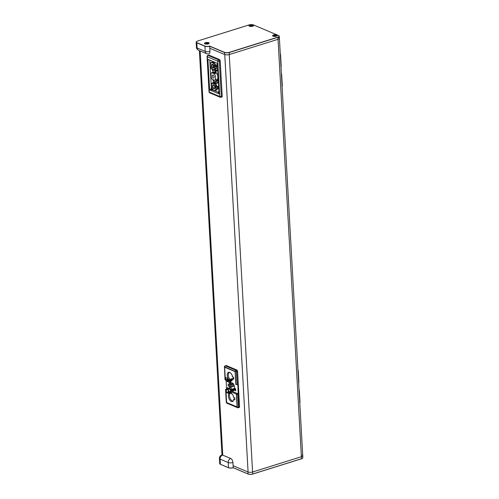 <?xml version="1.0" encoding="UTF-8"?>
<svg xmlns="http://www.w3.org/2000/svg" width="499" height="499" viewBox="0 0 499 499"><rect width="100%" height="100%" fill="white"/><g stroke="black" fill="none" stroke-linecap="round" stroke-linejoin="round"><path stroke-width="0.75" d="M208.57 55.252A1.129 0.618 72.6 0 1 208.75 55.121A1.129 0.618 72.6 0 1 209.031 55.14L219.491 59.562A1.129 0.618 72.6 0 1 219.984 60.073A1.129 0.618 72.6 0 1 220.221 60.903L222.198 96.213A1.129 0.618 72.6 0 1 222.043 96.875A1.129 0.618 72.6 0 1 221.862 97.006L220.957 97.286A1.129 0.618 -107.4 0 0 221.138 97.155A1.129 0.618 -107.4 0 0 221.294 96.494L219.323 61.184A1.129 0.399 176.8 0 1 217.745 61.177L219.716 96.494A1.129 0.399 -3.2 0 0 221.294 96.494L219.323 61.184A1.129 0.618 -107.4 0 0 219.08 60.354A1.129 0.618 -107.4 0 0 218.587 59.843L208.127 55.426A1.129 0.618 -107.4 0 0 207.852 55.401A1.129 0.618 -107.4 0 0 207.671 55.532M212.736 89.546L213.31 90.144L212.075 90.02L212.038 89.333L212.487 89.196M214.645 90.706L218.263 92.234L214.645 90.706M219.03 92.957L218.288 92.646L218.244 91.959L218.986 92.271M218.961 91.735L218.244 91.959M212.063 88.46L209.636 89.914L207.927 59.344L217.371 63.336L219.08 93.906L209.636 89.914L207.927 59.344L217.371 63.336L219.08 93.906L209.636 89.914L210.896 89.521L212.075 90.02M215.955 90.35L215.044 90.874M210.859 88.834L212.038 89.333M216.429 79.721L216.466 80.364L215.849 79.902M218.294 79.796L216.466 80.364M215.599 83.589A4.061 2.214 72.6 0 1 216.734 85.666L215.836 85.953A4.061 2.214 -107.4 0 0 214.695 83.876L218.456 82.697L215.599 83.589L213.853 82.853M214.695 83.876L213.89 83.533L213.815 82.266L213.21 82.011L213.279 83.277L212.474 82.934A4.061 2.214 -107.4 0 0 211.682 87.518A4.061 2.214 -107.4 0 0 214.988 90.65A4.061 2.214 -107.4 0 0 216.03 89.427L217.358 89.009L216.915 88.822M216.791 86.67L216.734 85.666M216.023 89.259L216.934 89.146A4.061 2.214 72.6 0 1 215.886 90.369A4.061 2.214 72.6 0 1 215.499 90.425M212.749 83.052L213.11 82.797A4.061 2.214 72.6 0 1 213.248 82.709M214.601 82.266L213.834 82.51L214.601 82.266M216.03 89.427L215.973 88.429L217.458 89.053L218.787 88.641L217.402 88.036M217.458 89.053L217.377 87.581L215.892 86.951L218.643 86.09L217.246 86.527L218.699 87.144M214.632 82.853L214.564 81.587L215.169 81.842L215.244 83.108L214.632 82.853M218.325 80.408L214.564 81.587M218.35 80.85L215.169 81.842M218.419 82.11L215.244 83.108M215.418 72.255L215.343 70.939L215.955 71.195L216.023 72.511L215.418 72.255L213.298 72.923M217.751 70.184L215.343 70.939M217.776 70.621L215.955 71.195M213.323 73.359L213.248 72.043L212.636 71.787L212.711 73.104L211.782 72.711A4.061 2.214 -107.4 0 0 210.94 73.846L211.139 77.326A4.061 2.214 -107.4 0 0 212.144 79.247L213.079 79.64L213.154 80.957L213.759 81.212L213.684 79.896L214.614 80.289A4.061 2.214 -107.4 0 0 214.252 73.752L213.323 73.359L216.023 72.511M214.882 68.874L214.826 67.87L216.31 68.5L216.229 67.022L214.745 66.392L214.689 65.394A4.061 2.214 -107.4 0 0 211.414 62.344A4.061 2.214 -107.4 0 0 210.191 65.113A4.061 2.214 -107.4 0 0 211.701 69.124L212.499 69.461L212.574 70.721L213.185 70.977L213.11 69.723L213.928 70.066A4.061 2.214 -107.4 0 0 214.882 68.874L216.21 68.457L215.761 68.269M215.643 66.111L215.587 65.113L217.439 64.533L214.689 65.394M217.552 66.585L216.092 65.974L217.495 65.531L214.745 66.392M214.869 68.706L215.78 68.588A4.061 2.214 72.6 0 1 214.826 69.779L213.928 70.066M214.501 69.885L214.539 70.565L213.921 70.06M217.72 69.567L214.539 70.565M211.963 62.238A4.061 2.214 72.6 0 1 212.312 62.063A4.061 2.214 72.6 0 1 213.316 62.144A4.061 2.214 72.6 0 1 215.587 65.113M214.614 80.289L216.872 79.584A4.061 2.214 72.6 0 0 216.504 73.047L214.034 72.006L215.381 71.582L213.26 72.249M214.67 84.138A3.761 2.052 72.6 0 1 215.662 85.947L215.842 89.284A3.761 2.052 72.6 0 1 214.539 90.413A3.761 2.052 72.6 0 1 213.971 90.288A3.761 2.052 72.6 0 1 211.688 86.926A3.761 2.052 72.6 0 1 212.325 83.352A3.761 2.052 72.6 0 1 212.53 83.233L214.67 84.138M212.78 83.065L213.254 82.734M214.252 73.752L216.504 73.047M214.508 65.388L214.695 68.725A3.761 2.052 72.6 0 1 213.865 69.76L211.732 68.862A3.761 2.052 72.6 0 1 211.177 62.793A3.761 2.052 72.6 0 1 212.431 62.706A3.761 2.052 72.6 0 1 214.508 65.388M217.957 73.84L217.608 73.952A4.061 2.214 72.6 0 1 218.026 75M217.608 73.952L217.976 74.108M213.878 88.672A2.027 1.11 -107.4 0 0 214.377 88.716A2.027 1.11 -107.4 0 0 214.938 86.87A2.027 1.11 -107.4 0 0 213.666 84.88A2.027 1.11 -107.4 0 0 213.167 84.836A2.027 1.11 -107.4 0 0 212.611 86.683A2.027 1.11 -107.4 0 0 213.878 88.672M213.691 72.798L214.296 73.054M212.73 68.12A2.027 1.11 -107.4 0 0 213.229 68.157A2.027 1.11 -107.4 0 0 213.79 66.311A2.027 1.11 -107.4 0 0 212.518 64.321A2.027 1.11 -107.4 0 0 212.019 64.284A2.027 1.11 -107.4 0 0 211.464 66.13A2.027 1.11 -107.4 0 0 212.73 68.12M213.56 66.991A1.578 0.861 72.6 0 1 212.954 65.057M213.117 65.269A1.578 0.861 -107.4 0 0 213.572 66.716M225.928 365.692A1.129 0.618 72.6 0 1 226.109 365.567A1.129 0.618 72.6 0 1 226.39 365.586L236.844 370.009A1.129 0.618 72.6 0 1 237.343 370.52A1.129 0.618 72.6 0 1 237.58 371.343L239.551 406.66A1.129 0.618 72.6 0 1 239.395 407.321A1.129 0.618 72.6 0 1 239.214 407.452L238.316 407.733A1.129 0.618 -107.4 0 0 238.497 407.602A1.129 0.618 -107.4 0 0 238.653 406.941L237.848 384.342L238.385 393.942L231.199 390.904L229.634 389.42L229.584 388.521L227.394 387.598L227.494 389.339L225.897 389.657L226.047 392.345L228.48 393.374L226.452 392.52L226.303 389.831L225.56 389.426L225.904 389.183M225.897 389.657A1.129 0.399 176.8 0 1 225.673 389.438A1.129 0.399 176.8 0 1 225.685 389.376A1.129 0.399 176.8 0 1 226.128 389.089L226.577 388.952L226.072 379.926L226.577 388.952L227.494 389.339M237.268 384.523A1.129 0.399 -3.2 0 0 237.399 384.486L237.848 384.349L237.168 384.554L236.439 371.437L235.254 371.431L235.99 384.554L237.168 384.554M231.224 382.546L230.388 382.259A4.535 2.476 -107.4 0 0 229.421 383.469L229.484 384.567L228.143 384.005L228.249 385.902L229.59 386.469L229.646 387.567A4.535 2.476 -107.4 0 0 230.806 389.675L231.642 390.031L231.704 391.116L232.646 391.515L232.59 390.43L233.426 390.786A4.535 2.476 -107.4 0 0 233.651 390.648A4.535 2.476 -107.4 0 0 234.156 390.093L235.771 390.779L235.665 388.877L234.617 388.434A4.535 2.476 -107.4 0 0 233.008 383.363L232.172 382.945L233.008 383.363A4.535 2.476 72.6 0 1 234.617 388.434L235.665 388.877L235.771 390.779L234.156 390.093L235.696 389.438M224.5 366.491L224.993 379.302L225.735 379.708L225.617 377.55L227.638 378.404L225.211 377.381L225.361 380.063L226.958 379.745L227.057 381.486L229.241 382.409L229.297 381.479M237.936 394.079A1.129 0.399 -3.2 0 1 237.1 394.198A1.129 0.399 -3.2 0 1 236.358 394.079L229.846 391.328L232.609 390.836M228.255 391.902L229.852 391.453M227.663 381.361L229.266 380.912M236.526 394.148L237.256 407.271L238.441 407.278L237.705 394.154L236.526 394.148L229.846 391.328L229.914 392.594L228.43 392.476L228.48 393.374L228.43 392.476L229.883 392.021M231.368 393.312L229.615 392.963A4.535 2.476 -107.4 0 0 228.561 397.167A4.535 2.476 -107.4 0 0 231.368 401.458A4.535 2.476 -107.4 0 0 232.877 401.352A4.535 2.476 -107.4 0 0 233.619 400.273L233.557 399.175L234.836 398.639M230.451 393.312L230.382 392.071L231.324 392.47L230.382 392.071L230.426 392.85A4.535 2.476 72.6 0 0 229.777 392.9A4.535 2.476 72.6 0 0 228.767 397.959A4.535 2.476 72.6 0 0 232.484 401.545A4.535 2.476 72.6 0 0 233.825 399.287L233.557 399.175M231.324 392.47L231.393 393.711L232.235 394.067A4.535 2.476 -107.4 0 1 233.389 396.181L233.451 397.279L234.786 397.84L234.892 399.736L234.786 397.84L233.719 397.385A4.535 2.476 72.6 0 0 231.368 393.249L231.324 392.47M228.71 391.815L228.498 388.066M233.426 390.786L233.844 390.492M234.125 390.137L233.476 389.862L232.59 390.43M233.476 389.862L235.678 389.176M231.642 390.031L235.129 388.652M232.528 389.463L231.742 389.133A4.229 2.308 72.6 0 1 230.725 387.286L230.669 386.263L229.59 386.469M230.806 389.675L234.624 388.228M229.646 387.567L234.374 386.145M230.669 386.263L234.062 385.197M231.704 391.116L231.667 390.492A4.535 2.476 72.6 0 1 229.322 386.351L228.249 385.902L233.601 384.23M229.484 384.567L233.158 383.55M230.563 384.361L230.507 383.338A4.229 2.308 72.6 0 1 231.012 382.521M229.421 383.469L232.004 382.87M229.241 380.469L229.309 381.735L229.234 380.45L228.53 380.169L228.498 379.645L228.53 380.151L229.234 380.45M227.638 378.404L227.687 379.302L228.498 379.645L227.687 379.302L227.638 378.404M228.118 381.273L228.018 379.44M232.197 380.288L231.548 380.007L230.663 380.575L230.731 381.822L229.783 381.423L229.715 380.176L232.428 379.04M231.099 380.257L229.746 380.681A4.578 2.501 72.6 0 1 227.294 376.071A4.578 2.501 72.6 0 1 228.617 372.298A4.578 2.501 72.6 0 1 232.596 376.845L233.638 377.288L232.303 376.72L232.241 375.622A4.535 2.476 -107.4 0 0 229.746 372.429A4.535 2.476 -107.4 0 0 229.06 372.279A4.535 2.476 -107.4 0 0 227.263 375.011A4.535 2.476 -107.4 0 0 228.879 379.82L229.715 380.176M233.7 378.429L232.702 378.741L233.744 379.184L233.638 377.288L233.744 379.184L232.409 378.616L233.682 378.086M230.663 380.575L231.499 380.93A4.535 2.476 -107.4 0 0 231.723 380.793A4.535 2.476 -107.4 0 0 232.472 379.714L232.409 378.616M229.846 391.328L229.914 392.594L229.209 392.295L229.889 392.083M233.245 400.99A4.229 2.308 72.6 0 1 232.253 400.89A4.229 2.308 72.6 0 1 229.727 397.285A4.229 2.308 72.6 0 1 230.239 393.224M232.702 378.741A4.578 2.501 72.6 0 1 231.349 381.036A4.578 2.501 72.6 0 1 230.688 381.08L230.731 381.822L229.783 381.423L230.694 381.136M230.6 379.608L229.814 379.277A4.229 2.308 72.6 0 1 228.349 375.186A4.229 2.308 72.6 0 1 229.565 372.366M228.879 379.82L233.682 378.067M231.499 380.93L231.916 380.637M231.548 380.007L232.465 379.72M216.229 67.022L217.552 66.604M216.31 68.5L217.639 68.082M212.705 67.696A1.578 0.861 72.6 0 1 211.719 66.149A1.578 0.861 72.6 0 1 212.15 64.714A1.578 0.861 72.6 0 1 213.447 65.962A1.578 0.861 72.6 0 1 213.098 67.727A1.578 0.861 72.6 0 1 212.705 67.696M213.279 77.975A1.578 0.861 72.6 0 1 212.293 76.428A1.578 0.861 72.6 0 1 212.73 74.993A1.578 0.861 72.6 0 1 214.021 76.241A1.578 0.861 72.6 0 1 213.672 78.006A1.578 0.861 72.6 0 1 213.279 77.975M211.782 72.711L212.674 72.43M209.031 55.14L208.127 55.426A1.129 0.861 112.9 0 0 207.285 56.761A1.129 0.399 176.8 0 1 207.06 56.543A1.129 0.399 -3.2 0 0 207.285 56.761L217.745 61.177L219.716 96.494L209.262 92.072A1.129 0.861 112.9 0 0 209.723 92.833A1.129 0.861 -67.1 0 1 209.262 92.072L207.285 56.761L217.745 61.177A1.129 0.399 176.8 0 0 218.487 61.296A1.129 0.399 176.8 0 0 219.323 61.184L220.221 60.903M209.05 91.791A1.129 0.399 -3.2 0 0 209.037 91.853A1.129 0.399 -3.2 0 0 209.262 92.072L207.285 56.761M209.805 60.142L211.401 88.666M217.377 87.581L218.705 87.163M213.853 88.248A1.578 0.861 72.6 0 1 212.867 86.701A1.578 0.861 72.6 0 1 213.304 85.273A1.578 0.861 72.6 0 1 214.595 86.52A1.578 0.861 72.6 0 1 214.246 88.279A1.578 0.861 72.6 0 1 213.853 88.248M212.474 82.934L213.248 82.691M215.892 86.951L215.836 85.953M224.288 366.709L235.254 371.431M237.256 407.271L226.297 402.55L225.56 389.426M231.199 390.904L229.634 389.42L229.584 388.521L227.556 387.667L227.656 389.407L225.897 389.164M229.783 381.423L229.746 380.681M229.209 392.295L229.234 392.819L228.43 392.476M228.249 385.902L228.143 384.005L229.216 384.455A4.535 2.476 72.6 0 1 230.469 382.228M234.156 390.093A4.535 2.476 72.6 0 1 232.615 390.892L232.646 391.515L238.385 393.942M229.191 381.51L229.241 382.409L227.213 381.554L227.089 379.29L225.735 379.708M234.848 398.969L233.825 399.287M231.33 392.57L230.426 392.85M227.494 378.342L227.669 381.411L227.213 381.554M228.031 387.866L228.255 391.952L229.041 392.283M228.255 391.952L226.452 392.52M227.656 389.407L226.303 389.831M274.662 35.872L274.119 35.641L274.662 35.872M219.429 458.438A3.381 3.381 0 0 1 221.793 455.019A3.381 1.846 72.6 0 1 222.629 455.088A3.381 2.576 112.9 0 0 220.103 459.099A3.381 1.191 176.8 0 1 219.429 458.438L219.716 463.602A3.381 1.191 -3.2 0 0 220.39 464.263L228.486 467.682A3.381 1.191 -3.2 0 0 233.214 467.694L248.059 473.963A3.381 1.191 -3.2 0 0 252.787 473.975L301.49 458.737L301.377 456.728A3.381 1.191 -3.2 0 0 302.737 455.687A3.381 1.191 176.8 0 1 301.377 456.728L252.581 471.998L229.241 54.559L278.043 39.29A3.381 1.191 -3.2 0 0 279.396 38.248A3.381 1.191 -3.2 0 0 278.723 37.587M196.431 41.648A3.381 1.191 -3.2 0 0 196.151 42.159A3.381 1.191 -3.2 0 0 196.824 42.814L204.921 46.239A3.381 1.191 -3.2 0 0 209.655 46.245L224.5 52.52A3.381 1.191 -3.2 0 0 229.228 52.526L277.931 37.288L278.043 39.29L301.377 456.728L252.681 471.973A3.381 1.191 -3.2 0 1 252.581 471.998A3.381 1.191 176.8 0 1 248.084 472.023L224.75 54.578A3.381 1.191 -3.2 0 0 229.241 54.559M199.787 44.062L197.623 43.151M209.655 46.245L209.767 48.247L224.75 54.578M230.725 458.506A3.381 1.846 72.6 0 1 232.927 462.529A3.381 1.191 176.8 0 1 228.199 462.517A3.381 2.576 -67.1 0 1 230.725 458.506L222.766 455.144L200.168 50.954M248.084 472.023L233.102 465.692L247.947 471.96L248.059 473.963M199.082 43.6A3.381 1.191 -3.2 0 0 199.781 44.031M302.569 458.201A3.268 1.148 176.8 0 1 301.433 458.812L252.731 474.05A3.268 1.148 176.8 0 1 248.159 474.044L233.245 467.738A3.268 1.148 176.8 0 1 228.579 467.763L220.483 464.338A3.268 1.148 176.8 0 1 220.047 464.076M301.49 458.737A3.381 1.191 -3.2 0 0 302.849 457.689L302.737 455.687A3.381 1.191 -3.2 0 0 302.063 455.032M233.214 467.694L232.927 462.529M249.6 26.141A2.146 0.755 176.8 0 1 251.072 24.869A2.146 0.755 176.8 0 1 253.28 25.811A2.146 0.755 176.8 0 1 249.6 26.141M251.078 25.237L252.4 25.468L250.772 25.973L250.355 25.461L251.078 25.237M273.221 36.121A2.146 0.755 176.8 0 1 274.681 34.849A2.146 0.755 176.8 0 1 276.901 35.785A2.146 0.755 176.8 0 1 273.221 36.121M274.687 35.217L276.016 35.448L274.394 35.953L273.963 35.441L274.687 35.217M205.126 43.831A2.146 0.755 176.8 0 1 206.586 42.558A2.146 0.755 176.8 0 1 208.807 43.494A2.146 0.755 176.8 0 1 205.126 43.831M206.592 42.926L207.921 43.157L206.299 43.663L205.875 43.151L206.592 42.926M209.667 46.083A3.268 1.148 176.8 0 1 205.008 46.101L196.912 42.683A3.268 1.148 176.8 0 1 197.567 41.037L248.976 24.95A3.268 1.148 176.8 0 1 253.548 24.956L278.517 35.51A3.268 1.148 176.8 0 1 277.856 37.151L229.153 52.389A3.268 1.148 176.8 0 1 224.581 52.383L209.667 46.083M276.826 34.992A2.37 0.836 176.8 0 1 275.211 36.402A2.37 0.836 176.8 0 1 272.76 35.367A2.37 0.836 176.8 0 1 276.826 34.992M208.738 42.702A2.37 0.836 176.8 0 1 207.122 44.112A2.37 0.836 176.8 0 1 204.665 43.07A2.37 0.836 176.8 0 1 208.738 42.702M253.211 25.012A2.37 0.836 176.8 0 1 251.596 26.422A2.37 0.836 176.8 0 1 249.144 25.387A2.37 0.836 176.8 0 1 253.211 25.012M277.931 37.288A3.381 1.191 -3.2 0 0 279.284 36.24A3.381 1.191 -3.2 0 0 278.953 35.766M224.5 52.52L224.612 54.522A3.381 1.191 -3.2 0 0 229.34 54.528L278.043 39.29A3.381 1.191 -3.2 0 0 279.396 38.248L279.284 36.24M224.612 54.522L209.767 48.247L209.942 51.409A3.381 1.191 176.8 0 1 205.214 51.403A3.381 2.576 112.9 0 0 206.598 53.674L198.502 50.249A3.381 2.576 -67.1 0 1 197.117 47.979A3.381 1.191 176.8 0 1 196.444 47.324A3.381 3.381 0 0 0 198.502 50.249M206.598 53.674A3.381 3.381 0 0 0 208.931 53.786A3.381 1.846 -107.4 0 0 209.942 51.409M274.562 38.186A1.41 0.499 -3.2 0 0 275.036 38.192M298.664 382.914L298.246 371.25A3.268 2.489 -67.1 0 0 297.947 370.065M299.306 390.224L299.955 401.82A3.268 2.489 -67.1 0 1 299.799 403.148M299.799 403.186A3.381 2.576 112.9 0 0 299.98 401.764L299.313 390.262M298.889 382.671L298.271 371.194A3.381 2.576 112.9 0 0 297.94 369.927M280.987 66.673L280.569 55.002A3.268 2.489 -67.1 0 0 280.263 53.823M281.629 73.977L282.278 85.572A3.268 2.489 -67.1 0 1 282.116 86.901M282.116 86.945A3.381 2.576 112.9 0 0 282.297 85.516L281.629 74.014M281.205 66.429L280.588 54.946A3.381 2.576 112.9 0 0 280.257 53.686M207.073 56.474A1.129 0.399 -3.2 0 0 207.06 56.543L209.037 91.853A1.129 0.399 -3.2 0 0 209.262 92.072L219.716 96.494A1.129 0.861 -67.1 0 0 220.184 97.249L209.723 92.833A1.129 0.861 -67.1 0 0 209.898 92.876M222.198 96.213L221.294 96.494A1.129 0.399 176.8 0 1 220.458 96.613A1.129 0.399 176.8 0 1 219.716 96.494M220.683 97.268A1.129 0.618 -107.4 0 0 220.957 97.286A1.129 1.129 0 0 1 220.184 97.249A1.129 0.861 -67.1 0 0 220.683 97.268M219.491 59.562L218.587 59.843A1.129 0.861 112.9 0 0 217.745 61.177M227.257 403.323A1.129 0.861 -67.1 0 1 226.671 402.799M239.551 406.66L238.653 406.941A1.129 0.399 176.8 0 1 238.428 406.997M237.399 384.486L236.676 371.63L237.58 371.343M226.502 402.73A1.129 1.129 0 0 0 227.082 403.279L237.536 407.695A1.129 0.861 -67.1 0 0 238.035 407.714A1.129 0.618 -107.4 0 0 238.316 407.733A1.129 1.129 0 0 1 237.536 407.695A1.129 0.861 -67.1 0 1 237.125 407.215M236.844 370.009L235.946 370.289L225.486 365.867A1.129 0.618 -107.4 0 0 225.205 365.848A1.129 0.618 -107.4 0 0 225.024 365.979M224.656 366.952A1.129 0.861 112.9 0 1 225.486 365.867L226.39 365.586M236.451 371.686A1.129 0.399 176.8 0 0 236.676 371.63A1.129 0.618 -107.4 0 0 236.439 370.801A1.129 0.618 -107.4 0 0 235.946 370.289A1.129 0.861 112.9 0 0 235.11 371.375M236.358 394.079L237.075 406.941L226.615 402.518L226.047 392.345M225.211 377.381L224.644 367.208L235.104 371.624L235.821 384.486M225.161 379.471L224.456 366.871M226.465 402.712L225.729 389.588M252.681 471.973L252.787 473.975M228.486 467.682L228.199 462.517L220.103 459.099L220.39 464.263M229.34 54.528L229.228 52.526M204.921 46.239L205.214 51.403L197.117 47.979L196.824 42.814M209.037 91.853A1.129 1.129 0 0 0 209.723 92.833A1.129 1.129 0 0 1 209.037 91.853L207.06 56.543A1.129 1.129 0 0 1 207.852 55.401L208.75 55.121M214.988 90.65L215.886 90.369M211.414 62.344L212.312 62.063M226.109 365.567L225.205 365.848A1.129 1.129 0 0 0 224.419 366.852M225.136 379.845L225.118 379.446M302.737 455.687L279.396 38.248M221.98 454.982L199.375 50.617M196.444 47.324L196.151 42.159"/></g></svg>
